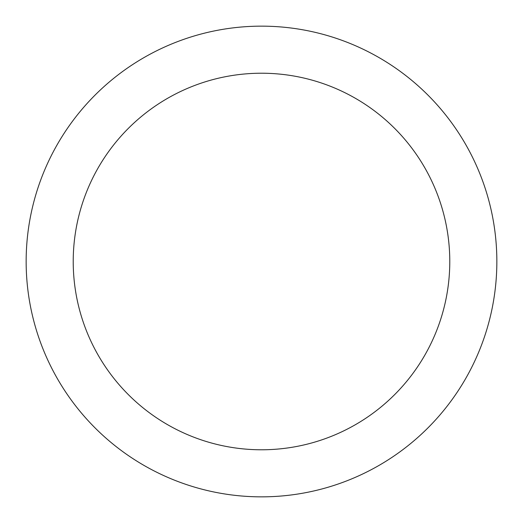 <?xml version="1.0" encoding="UTF-8"?>
<svg xmlns="http://www.w3.org/2000/svg" width="523" height="523" viewBox="0 0 523 523"><rect width="100%" height="100%" fill="white"/><g stroke="black" fill="none" stroke-linecap="round" stroke-linejoin="round"><path stroke-width="0.78" d="M449.78 261.5A188.28 188.28 0 0 0 261.5 73.22A188.28 188.28 0 0 0 73.22 261.5A188.28 188.28 0 0 0 261.5 449.78A188.28 188.28 0 0 0 449.78 261.5M496.85 261.5A235.35 235.35 0 0 0 261.5 26.15A235.35 235.35 0 0 0 26.15 261.5A235.35 235.35 0 0 0 261.5 496.85A235.35 235.35 0 0 0 496.85 261.5"/></g></svg>
